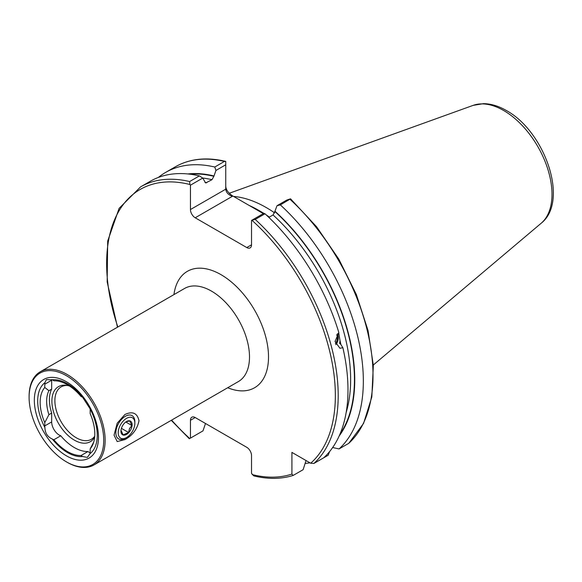 <?xml version="1.0" encoding="UTF-8"?>
<svg xmlns="http://www.w3.org/2000/svg" width="582" height="582" viewBox="0 0 582 582"><rect width="100%" height="100%" fill="white"/><g stroke="black" fill="none" stroke-linecap="round" stroke-linejoin="round"><path stroke-width="0.87" d="M124.941 414.479C132.609 410.994 137.294 413.075 139.003 420.735C137.301 429.079 132.616 435.372 124.941 439.614L117.186 441.563L114.05 435.169L117.186 423.216L124.941 414.479M44.909 427.581A10.752 6.206 60 0 1 44.785 425.908L44.785 422.634L48.903 414.653L51.674 413.053L51.674 421.928A10.752 6.206 -120 0 0 59.277 435.103A10.752 6.206 -120 0 0 60.746 435.78L53.85 439.759A10.752 6.206 60 0 1 52.387 439.083A10.752 6.206 60 0 1 52.358 439.061C47.557 436.915 45.076 433.088 44.909 427.581A42.122 24.32 60 0 1 44.909 382.68L46.393 379.639L52.358 379.791A42.122 24.32 60 0 1 67.476 383.764A42.122 24.32 60 0 1 82.6 397.251L90.043 408.739A10.752 6.206 60 0 1 90.174 410.405L90.174 413.678A38.645 22.312 60 0 1 93.004 444.153A38.645 22.312 60 0 1 90.174 448.838L90.174 452.112A10.752 6.206 60 0 1 90.043 453.633L87.322 457.394L82.6 456.521A10.752 6.206 60 0 1 82.564 456.506A10.752 6.206 60 0 1 81.102 455.495A40.915 23.622 60 0 1 67.476 451.567A40.915 23.622 60 0 1 53.85 439.759M60.746 435.78A40.915 23.622 -120 0 0 74.372 447.587A40.915 23.622 -120 0 0 87.991 451.516L81.102 455.495M87.991 451.516A10.752 6.206 -120 0 0 89.461 452.527A10.752 6.206 -120 0 0 90.137 452.883M29.1 397.237L29.1 396.415A53.77 31.042 60 0 1 40.238 371.796A53.77 31.042 60 0 1 67.119 374.459A53.77 31.042 60 0 1 102.25 421.841A53.77 31.042 60 0 1 94.008 464.931A53.77 31.042 60 0 1 67.119 462.268L66.406 461.853A52.758 30.46 60 0 1 29.1 397.237A52.758 30.46 60 0 1 66.406 375.696A52.758 30.46 60 0 1 103.72 440.312A52.758 30.46 60 0 1 66.406 461.853L67.119 462.268M94.728 436.209A30.242 17.46 60 0 1 91.396 439.272A30.242 17.46 60 0 1 76.271 437.773A30.242 17.46 60 0 1 56.512 411.125A30.242 17.46 60 0 1 61.146 386.885A30.242 17.46 60 0 1 67.519 385.495M94.662 437.075A31.799 18.362 60 0 1 74.372 440.145A31.799 18.362 60 0 1 52.256 406.12A31.799 18.362 60 0 1 66.348 385.291A31.799 18.362 60 0 1 69.564 386.041M82.6 456.521A42.122 24.32 60 0 1 67.476 452.556A42.122 24.32 60 0 1 52.358 439.061M66.406 455.815A45.367 26.19 60 0 1 34.331 400.256A45.367 26.19 60 0 1 66.406 381.734A45.367 26.19 60 0 1 98.489 437.293A45.367 26.19 60 0 1 66.406 455.815M264.992 213.769L255.214 219.421L251.526 220.425L263.806 213.332L264.992 213.769A163.746 94.539 60 0 1 338.826 332.518L335.05 341.459L339.903 348.247L342.885 347.73L340.696 344.209L339.626 343.431L340.019 340.703L338.695 332.606M263.704 213.398A119.383 68.931 -120 0 0 258.648 210.306A119.383 68.931 -120 0 0 249.169 205.446L232.458 195.799L232.458 196.272L195.203 217.784A6.722 3.878 60 0 1 190.452 209.549L225.743 189.179C226.165 192.591 228.406 194.955 232.458 196.272M233.557 196.432A117.368 67.767 60 0 1 266.258 207.563A117.368 67.767 60 0 1 274.682 212.917M90.043 408.739A42.122 24.32 60 0 1 90.043 453.633M52.358 379.791A10.752 6.206 60 0 1 53.85 380.817A40.915 23.622 60 0 1 81.102 396.553A10.752 6.206 60 0 1 82.6 397.251M44.785 422.634A38.645 22.312 60 0 1 44.785 387.474L44.785 384.2A10.752 6.206 60 0 1 44.909 382.68M93.753 442.007L90.174 448.838M158.369 177.437A163.746 94.539 60 0 1 165.688 172.381A163.746 94.539 60 0 1 214.765 167.027L224.426 161.447L225.743 161.418L225.743 164.793L215.951 170.446L213.885 176.317L211.979 179.7L205.642 182.974L202.74 178.077L190.452 185.171L190.452 209.549M205.504 423.492L202.98 430.884L190.452 438.122L190.452 420.284A6.722 3.878 60 0 1 191.842 417.207A6.722 3.878 60 0 1 195.203 417.541L246.768 447.311A6.722 3.878 60 0 1 251.526 455.546L251.526 473.377L253.796 475.887C268.076 479.328 281.179 479.182 293.095 475.443L291.917 474.061L291.917 452.389L310.693 463.228L313.931 463.447L323.708 457.801A163.746 94.539 60 0 0 342.885 347.73M190.452 185.171L189.914 184.509L189.616 181.548A163.746 94.539 60 0 0 140.538 186.895L150.323 181.249A163.746 94.539 60 0 1 199.4 175.902L202.74 178.077M199.808 432.717L190.452 438.122M189.616 181.548L199.4 175.902M268.84 217.392L273.053 214.962L274.951 211.201A156.041 90.094 60 0 1 339.153 436.02M329.587 451.596L328.161 455.233L318.492 460.813M310.002 462.828A163.746 94.539 60 0 1 305.128 463.425M306.037 460.537L303.127 469.681L293.343 475.334M165.688 172.381L175.357 166.801C189.71 158.682 206.428 156.864 225.525 161.352L225.743 161.418M215.951 170.446L214.765 167.027M187.848 173.953A156.041 90.094 60 0 1 213.885 175.939M225.743 186.436C226.165 189.987 228.406 193.115 232.458 195.799M266.338 215.013A117.368 67.767 60 0 1 269.364 217.093L268.135 216.402A119.383 68.931 -120 0 0 266.869 215.507M348.742 443.346L363.575 423.39L371.833 396.939L373.338 365.409L368.064 330.591L356.337 294.492L338.84 259.201L316.608 226.791L290.542 198.826L280.357 204.9A163.746 94.539 60 0 1 339.073 448.926L348.742 443.346A163.746 94.539 60 0 0 290.025 199.32M332.657 447.529L339.073 448.926M280.357 204.9L277.017 205.708L286.81 200.055L290.542 198.826M274.951 211.201L277.017 205.708M251.526 244.811A6.722 3.878 60 0 1 250.129 247.888A6.722 3.878 60 0 1 246.768 247.554L251.526 244.811L251.526 220.425M246.768 247.554L195.203 217.784M268.135 216.402L267.291 215.907M263.319 213.616L249.169 205.446M225.743 164.793L225.743 189.179M48.903 414.653A35.284 20.37 60 0 1 48.903 390.704L44.785 387.474M51.674 413.053A35.284 20.37 60 0 1 51.674 389.103L48.903 390.704M51.696 379.573A10.752 6.206 -120 0 0 51.674 380.221L51.674 389.103M126.527 437.569L125.341 438.253A13.444 7.762 -60 0 1 118.619 438.923A13.444 7.762 -60 0 1 117.739 425.078A13.444 7.762 -60 0 1 132.063 415.643A13.444 7.762 -60 0 1 134.849 421.79L134.849 423.165A11.764 6.788 -60 0 1 133.176 429.894A11.764 6.788 -60 0 1 126.527 437.569A11.764 6.788 -60 0 1 119.092 436.551A11.764 6.788 -60 0 1 119.877 426.039A11.764 6.788 -60 0 1 129.16 417.338A11.764 6.788 -60 0 1 134.849 423.165M126.098 421.79L129.728 420.939L131.881 425.529L129.495 428.592L128.586 432.499L123.137 434.878L120.983 430.294M130.994 429.261A7.901 4.561 -60 0 1 124.759 435.103A7.901 4.561 -60 0 1 120.947 431.189A7.901 4.561 -60 0 1 122.067 426.671A7.901 4.561 -60 0 1 126.527 421.521A7.901 4.561 -60 0 1 131.525 422.205A7.901 4.561 -60 0 1 130.994 429.261M125.785 422.008L131.881 425.529M121.405 428.352L128.586 432.499M337.371 333.813A7.93 5.871 -81.1 0 1 336.272 343.904A7.93 5.871 -81.1 0 1 335.756 344.522M337.458 333.712A8.403 6.22 -81.1 0 1 336.192 344.173A8.403 6.22 -81.1 0 1 335.807 344.646M336.687 334.73A6.722 4.976 -81.1 0 1 335.668 343.089A6.722 4.976 -81.1 0 1 335.385 343.438M94.008 464.931L238.365 381.581A53.77 31.042 -120 0 0 246.608 338.498A53.77 31.042 -120 0 0 211.484 291.116A53.77 31.042 -120 0 0 184.596 288.454L40.238 371.796M173.938 294.601A67.214 38.805 60 0 1 220.985 274.653A67.214 38.805 60 0 1 268.397 353.012A67.214 38.805 60 0 1 227.708 387.736M259.368 210.72A117.368 67.767 60 0 1 260.074 211.128A117.368 67.767 60 0 1 263.77 213.354M541.173 223.248C569.451 201.197 544.643 131.176 506.296 110.493C498.607 106.033 491.004 103.749 483.497 103.647L473.122 105.378A68.414 39.503 60 0 1 503.619 110.493A68.414 39.503 60 0 1 547.298 167.558A68.414 39.503 60 0 1 541.173 223.248L373.309 365.001M204.951 182.348A152.906 88.282 60 0 1 206.705 182.748M202.674 178.034A152.906 88.282 60 0 1 211.979 179.7M340.019 340.703A152.906 88.282 60 0 1 340.943 344.675M273.053 214.962A152.906 88.282 60 0 1 346.152 412.529M255.214 219.421A163.746 94.539 60 0 1 313.931 463.447M291.917 474.061A161.731 93.375 60 0 1 252.224 474.592M175.357 166.801A163.746 94.539 60 0 1 224.426 161.447M189.877 174.178A155.598 89.832 60 0 1 213.885 176.317M189.754 438.522A161.731 93.375 60 0 1 171.61 420.124M117.84 326.997A161.731 93.375 60 0 1 189.914 184.509M274.951 211.579A155.598 89.832 60 0 1 339.968 434.15M252.057 220.382A161.731 93.375 60 0 1 310.693 463.228M195.203 417.541L190.452 420.284M51.674 421.928L44.785 425.908M51.674 380.221L44.785 384.2M140.538 186.895L119.121 208.334L107.692 241.072L107.168 281.95L117.484 327.2M171.254 420.335L189.339 438.763M473.122 105.378L229.25 193.275"/></g></svg>
